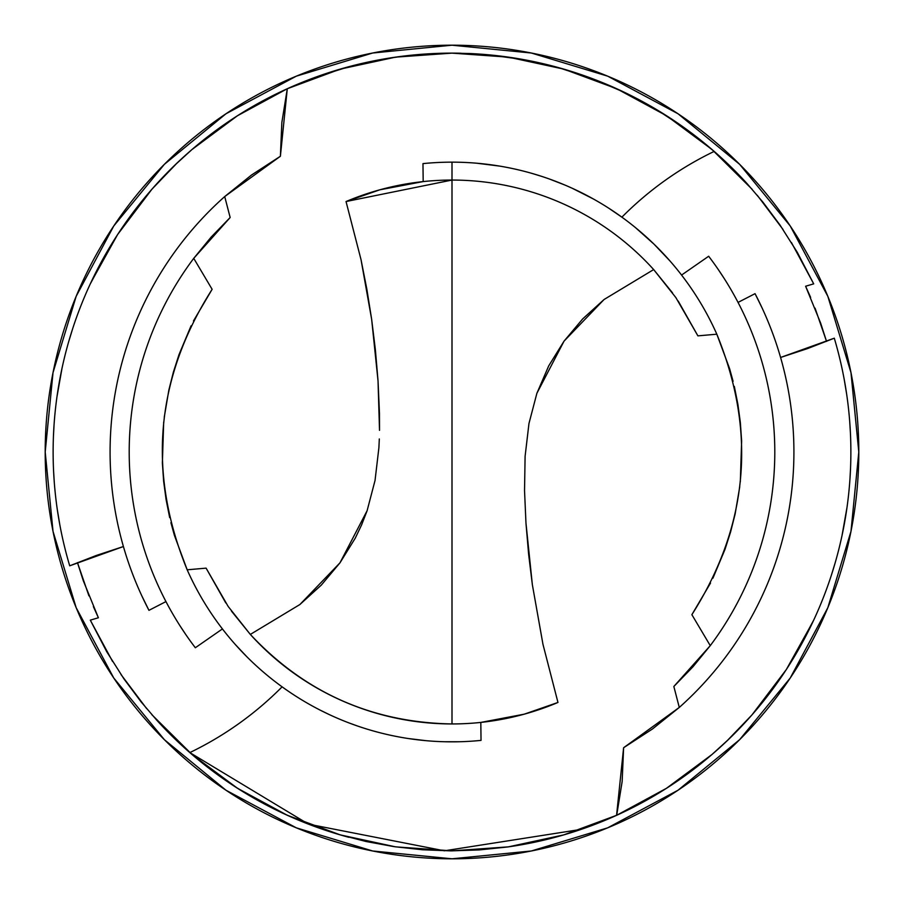 <?xml version="1.0" encoding="UTF-8"?>
<svg xmlns="http://www.w3.org/2000/svg" width="904" height="904" viewBox="0 0 904 904"><rect width="100%" height="100%" fill="white"/><g stroke="black" fill="none" stroke-linecap="round" stroke-linejoin="round"><path stroke-width="1.36" d="M174.958 165.036L191.829 149.668M129.08 217.875L137.532 206.632M729.042 738.963L712.115 754.377M460.904 53.234A398.867 398.867 0 0 0 287.291 88.728L316.762 76.761L349.95 66.41L388.55 58.206L409.636 55.393L452 53.133L469.797 53.528L487.618 54.726L523.1 59.517L558.028 67.484L591.996 78.512L624.8 92.513L656.349 109.463L686.26 129.17L714.183 151.409C638.619 87.01 551.225 54.251 452 53.133C394.472 53.302 339.576 65.167 287.291 88.728L281.856 122.435L280.387 156.268L224.712 196.563L230.158 217.514L193.738 258.352L212.124 289.314C155.488 378.493 147.171 471.99 187.173 569.802L206.101 568.141L228.147 606.426L250.329 634.427L299.902 604.516L339.949 562.864L367.114 510.703L375.036 480.487L378.9 447.683L375.036 480.487L367.114 510.703L361.645 524.795L355.261 538.174L339.949 562.864L321.315 585.091L299.902 604.516L250.329 634.427L231.469 611.115M210.926 769.767L189.817 752.591L308.445 824.143L444.384 850.8L581.238 829.352L616.709 815.272L622.144 781.564L623.613 747.732L679.288 707.436L673.842 686.486L710.261 645.648L691.876 614.686C748.512 525.506 756.829 432.01 716.827 334.197L697.899 335.859L675.853 297.574L653.671 269.573L604.098 299.484L564.051 341.136L536.886 393.296L528.964 423.513L525.1 456.317L528.964 423.513L536.886 393.296L548.739 365.826L564.051 341.136L582.684 318.909L604.098 299.484L653.671 269.573A271.946 271.946 0 0 0 452 180.054L452 723.946A271.946 271.946 0 0 0 557.96 702.453L542.965 644.315L532.354 584.696L528.625 554.276L525.97 523.145L524.535 490.601L525.1 456.317L524.535 490.601L525.97 523.145L532.354 584.696L542.965 644.315L557.96 702.453A271.946 271.946 0 0 1 250.329 634.427C304.93 692.713 372.154 722.545 452 723.946L452 162.155A289.845 289.845 0 0 0 422.97 163.613L423.185 181.58L422.97 163.613A289.845 289.845 0 0 1 716.827 334.197L729.607 368.685L733.087 381.307M810.628 297.416L805.611 286.24L820.662 323.157L826.538 341.384L815.069 308.151M452 45.2A406.8 406.8 0 0 1 858.8 452A406.8 406.8 0 0 1 452 858.8A406.8 406.8 0 0 1 45.2 452A406.8 406.8 0 0 1 452 45.2L531.36 53.02L607.68 76.162L678.011 113.757L739.653 164.347L790.243 225.989L827.838 296.32L850.98 372.64L858.8 452L850.98 531.36L827.838 607.68L790.243 678.011L739.653 739.653L678.011 790.243L607.68 827.838L531.36 850.98L452 858.8L372.64 850.98L296.32 827.838L225.989 790.243L164.347 739.653L113.757 678.011L76.162 607.68L53.02 531.36L45.2 452L53.02 372.64L76.162 296.32L113.757 225.989L164.347 164.347L225.989 113.757L296.32 76.162L372.64 53.02L452 45.2M364.753 194.428L359.95 196.112M383.85 188.733L382.674 189.038M375.431 191.06L374.256 191.399M678.215 301.066L697.899 335.859L716.827 334.197A289.845 289.845 0 0 0 452 162.155L452 180.054L346.04 201.547A271.946 271.946 0 0 1 653.671 269.573L672.531 292.885M159.364 180.969L166.494 173.466M167.217 172.732L173.172 166.788M151.657 189.535L157.658 182.811M103.327 258.295L113.373 241.221M69.71 565.814A398.867 398.867 0 0 1 287.291 88.728A398.867 398.867 0 0 0 69.71 565.814L123.407 546.536L96.321 555.463L69.71 565.814M57.427 510.331L59.754 524.354M53.607 471.47L54.263 482.013M54.048 424.948L53.472 435.547M61.935 368.685L56.986 396.653M72.648 328.751L68.873 341.034M115.678 237.56L108.254 249.685M621.895 217.163A333.576 333.576 0 0 1 714.183 151.409L733.517 169.432L747.167 183.727L762.953 202.191L780.028 225.073L797.305 252.352L813.702 283.856A398.867 398.867 0 0 0 813.634 283.732M714.171 151.397L747.167 183.727L762.953 202.191L780.028 225.073A398.867 398.867 0 0 0 779.971 225.006M747.303 183.874A398.867 398.867 0 0 0 469.797 53.528M780.028 225.073L797.305 252.352L813.702 283.856L805.611 286.24L813.702 283.856L791.418 242.509M783.022 229.48L757.292 195.309M752.117 189.275L711.934 149.454L666.508 115.723L616.777 88.761L563.723 69.099L508.432 57.144L452 53.133L395.568 57.144L340.186 69.122M340.277 69.099L287.223 88.761L237.492 115.723L192.077 149.454M186.631 154.222L185.376 155.341M177.24 162.856L152.053 189.072M151.883 189.275L117.735 234.373M117.531 234.678L90.965 282.455M744.636 723.03L737.506 730.534M736.783 731.268L730.827 737.212M752.343 714.465L746.342 721.189M774.92 686.125L767.677 695.809M800.673 645.705L790.627 662.779M156.674 720.104A398.867 398.867 0 0 0 348.842 837.296M507.664 846.969A398.867 398.867 0 0 0 616.709 815.272L590.38 826.098L563.418 834.991L535.778 841.974L507.664 846.969L479.278 849.929L450.847 850.867L422.473 849.771L394.133 846.652L366.041 841.5L338.412 834.358L311.462 825.284L285.246 814.334L259.787 801.498L235.266 786.853M282.104 686.837A333.576 333.576 0 0 1 189.817 752.591L170.483 734.568L156.833 720.273L141.047 701.809L123.972 678.927L106.695 651.648L90.298 620.144L112.582 661.491M834.29 338.186A398.867 398.867 0 0 1 616.709 815.272A398.867 398.867 0 0 0 834.29 338.186L780.593 357.464L807.679 348.537L834.29 338.186M846.573 393.669L844.246 379.646M850.393 432.53L849.737 421.987M849.952 479.052L850.528 468.453M842.065 535.315L847.014 507.347M831.352 575.249L835.126 562.966M788.322 666.44L795.746 654.315M710.533 583.035L691.876 614.686L710.261 645.648A322.796 322.796 0 0 0 708.668 256.25A322.796 322.796 0 0 1 710.261 645.648L692.882 666.869L673.842 686.486L679.288 707.436A341.915 341.915 0 0 0 755.043 293.664A341.915 341.915 0 0 1 679.288 707.436L652.519 728.952L623.613 747.732L616.562 815.34M193.467 320.965L212.124 289.314L193.738 258.352A322.796 322.796 0 0 0 195.332 647.75A322.796 322.796 0 0 1 193.738 258.352L211.118 237.13L230.158 217.514L224.712 196.563A341.915 341.915 0 0 0 148.957 610.336A341.915 341.915 0 0 1 224.712 196.563L251.481 175.048L280.387 156.268L287.291 88.728M762.14 308.061L755.247 294.049M141.86 595.939L148.753 609.951M755.043 293.664L738.037 302.411L755.043 293.664M148.957 610.336L165.963 601.589L148.957 610.336M724.217 278.522L718.036 269.177M179.783 625.478L185.964 634.823M708.668 256.25L681.571 275.065L708.668 256.25M195.332 647.75L222.429 628.935L195.332 647.75M499.528 166.076L476.747 163.217M541.654 176.37L532.377 173.523M564.864 185.026L549.451 179.026M593.386 198.982L572.413 188.348M622.427 217.548L608.72 208.18M669.988 260.973L654.055 244.193L635.557 227.684M739.743 486.804L735.144 513.958L730.635 531.812L725.008 549.349L712.928 578.187M734.319 386.381L737.901 404.37L740.353 422.609L741.63 440.994L740.319 481.708M225.785 602.934L206.101 568.141L187.173 569.802A289.845 289.845 0 0 0 481.03 740.387A289.845 289.845 0 0 1 187.173 569.802L174.393 535.315L170.912 522.693M444.486 741.743L460.091 741.732M407.783 738.455L425.999 740.681M349.068 722.951L357.43 725.98M320.683 710.386L328.92 714.409M235.334 644.529L246.656 656.553M164.257 417.196L168.856 390.042L173.365 372.188L178.992 354.65L191.072 325.813M169.681 517.619L166.099 499.629L163.647 481.391L162.37 463.006L163.68 422.292M481.03 740.387L480.815 722.42L481.03 740.387M520.15 715.267L529.744 712.601M379.307 438.96L378.9 447.683L379.307 438.96M379.465 413.399L379.522 430.349L378.03 380.855L379.465 413.399M375.375 349.724L378.03 380.855L371.646 319.304L375.375 349.724M366.866 289.314L371.646 319.304L361.035 259.685L366.866 289.314M346.04 201.547L361.035 259.685L346.04 201.547L379.782 189.817L423.185 181.58M93.372 606.584L98.389 617.76L83.337 580.843L77.461 562.616L88.931 595.849M98.389 617.76L90.298 620.144L98.389 617.76L83.337 580.843L77.461 562.616M120.978 674.52L146.708 708.691M151.883 714.725L192.066 754.546L237.492 788.277L287.223 815.238L340.266 834.9L395.568 846.856L452 850.867L508.443 846.856L563.723 834.9L616.777 815.238L666.508 788.277L711.923 754.546M717.369 749.778L718.624 748.659M726.759 741.144L751.902 714.974M752.117 714.725L786.265 669.627M786.378 669.457L813.08 621.466M557.96 702.453L524.218 714.183L480.815 722.42M813.69 620.144L790.695 662.666M805.611 286.24L820.662 323.157L826.538 341.384M136.323 208.191L137.272 206.971M90.31 283.856L113.305 241.334M189.829 752.603L156.833 720.273L141.047 701.809L123.972 678.927L106.695 651.648L90.298 620.144"/></g></svg>

